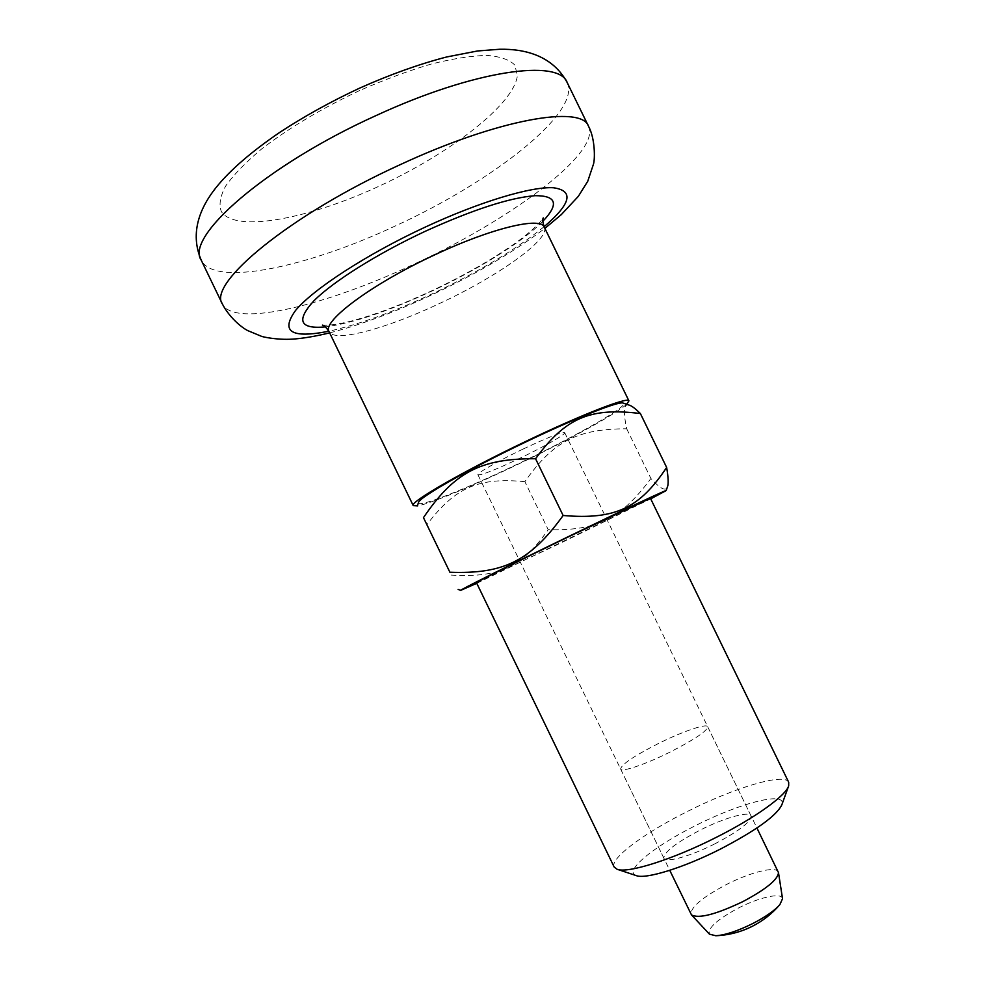 <?xml version="1.0" encoding="UTF-8"?>
<svg xmlns="http://www.w3.org/2000/svg" width="985" height="985" viewBox="0 0 985 985"><rect width="100%" height="100%" fill="white"/><g stroke="black" fill="none" stroke-linecap="round" stroke-linejoin="round"><path stroke-width="0.74" stroke-dasharray="4.92 3.69" d="M626.682 404.269C616.068 414.008 566.966 440.886 517.507 464.538C473.489 485.679 430.95 503.483 417.689 505.871M778.261 871.885C775.872 865.84 750.336 872.254 726.622 884.419C702.477 897.224 690.62 907.16 691.039 914.24M523.097 449.049C548.005 437.328 561.881 431.861 564.7 432.674C566.006 434.237 543.671 446.919 519.748 458.333C495.172 469.931 481.246 475.423 477.947 474.795C476.408 473.428 498.348 460.845 523.097 449.049M782.533 898.689C781.979 892.225 759.546 897.126 738.639 907.924C717.191 919.448 707.464 928.202 709.459 934.174M418.514 502.522C416.199 508.752 465.117 489.36 517.679 464.046C575.154 436.638 630.289 405.303 623.246 403.111M629.353 405.18C623.8 403.124 622.926 410.991 626.706 428.783C576.471 428.832 552.856 441.933 524.882 481.653L548.202 529.708C596.06 530.878 620.587 519.489 650.913 478.488C660.369 488.892 665.885 491.65 667.473 486.762M714.827 843.862C690.276 856.371 665.404 863.18 663.853 858.181C663.915 852.087 676.042 842.717 700.236 830.072C723.975 817.993 749.092 810.79 751.013 815.851C751.37 821.601 739.304 830.946 714.827 843.862M670.219 751.998C645.631 764.335 621.437 772.499 620.599 768.989C621.412 764.458 633.971 756 658.251 743.601C682.026 731.683 706.504 723.187 707.673 726.708C707.279 730.932 694.794 739.366 670.219 751.998M614.148 866.997C609.543 858.6 644.769 832.67 687.555 811.394C734.281 787.704 784.663 772.486 788.689 782.25M636.187 875.591C622.914 871.479 654.212 846.103 695.521 825.615C740.191 802.812 787.36 790.647 781.807 804.88M476.481 582.714L557.929 544.385C604.925 521.631 651.294 498.545 650.42 498.25M476.765 583.317L650.716 498.853M626.706 428.783L650.913 478.488M451.13 575.08C499.912 578.084 522.333 566.535 548.202 529.708M524.882 481.653C479.079 477.38 455.624 486.639 426.8 524.808M544.077 226.722C516.078 249.414 478.796 271.786 432.243 293.838C392.843 312.196 358.392 324.668 328.879 331.219M588.525 126.252C601.182 152.786 510.415 219.778 414.55 263.906C326.983 305.264 234.208 328.116 222.401 304.033M542.821 221.317C523.121 241.571 478.279 269.41 431.947 291.055C388.447 311.235 352.925 323.178 325.382 326.897M544.274 227.141C550.775 239.096 497.487 276.625 439.372 303.577C386.489 328.645 334.026 342.965 329.052 331.637M567.188 82.555C581.495 112.45 491.921 181.782 395.982 225.651C308.403 266.861 214.545 287.398 201.26 260.237M359.734 90.472C321.627 108.51 288.876 128.05 261.505 149.067C245.548 162.476 233.58 174.813 225.614 186.103C220.111 196.471 218.707 205.003 221.416 211.689C235.55 233.063 308.724 218.855 379.299 186.091C449.96 153.525 513.899 104.607 517.396 75.611L514.835 65.084C509.467 59.666 500.146 56.441 486.861 55.406C471.421 55.776 452.928 58.644 431.368 64C408.516 70.772 384.642 79.588 359.734 90.472M329.655 332.881C361.039 324.754 395.182 312.048 432.083 294.749C476.272 273.965 513.875 251.84 544.877 228.385M322.427 325.112C321.369 324.952 328.005 326.823 351.202 321.073C374.78 314.892 401.72 304.759 432.021 290.686C465.314 274.913 493.608 258.698 516.916 242.014C539.965 225.109 544.102 216.688 543.24 217.894M564.7 432.674L756.923 828.003M715.775 935.738L716.403 935.713M477.947 474.795L669.751 870.334M663.853 858.181L620.599 768.989M751.013 815.851L707.673 726.708"/><path stroke-width="1.48" d="M417.689 505.871L413.244 505.613C409.07 502.522 462.888 471.409 525.842 441.391C582.455 414.217 628.59 396.438 628.923 400.883L626.682 404.269M669.751 870.334L691.482 914.893C698.722 918.894 715.849 914.474 742.862 901.607C765.973 889.283 777.842 879.63 778.495 872.648L756.923 828.003M691.482 914.893L709.459 934.174L715.775 935.738C725.231 935.134 737.58 931.059 752.836 923.511C765.628 916.875 774.641 910.571 779.861 904.624L782.533 898.689L778.495 872.648M623.246 403.111L623.111 403.062C618.912 400.944 576.213 417.763 525.608 442.043C469.106 468.983 419.167 497.45 418.563 502.387L418.514 502.522M666.143 490.604L667.473 486.762C668.63 484.041 668.359 477.602 666.648 467.456C639.831 507.632 616.031 520.031 563.125 515.487C529.856 561.696 502.769 574.181 449.886 572.223L423.464 517.642C453.777 473.046 479.695 458.345 535.569 458.751C565.944 416.987 591.062 407.482 640.373 413.528C635.596 408.824 632.025 406.079 629.649 405.278L629.353 405.18M788.689 782.25L788.677 785.87C785.907 795.646 755.175 817.87 716.046 837.459C672.262 859.696 627.26 873.732 617.004 869.226L614.148 866.997L476.481 582.714C474.573 582.972 519.477 560.539 569.736 536.209L650.42 498.25L788.689 782.25M788.566 786.178L781.807 804.88C776.525 815.728 756.037 830.478 720.367 849.107C683.565 867.822 645.409 879.531 636.187 875.591L617.312 869.324M650.716 498.853L666.131 490.616C668.187 488.917 625.401 508.974 570.943 535.372C510.513 564.627 457.36 591.209 460.758 590.347L476.765 583.317M640.373 413.528L666.648 467.456M535.569 458.751L563.125 515.487M423.464 517.642L449.886 572.223M328.879 331.219C291.314 338.68 280.22 331.736 295.611 310.386C313.279 289.134 366.519 254.401 425.151 227.141C479.818 201.703 531.038 186.436 553.299 187.741C574.218 190.647 571.152 203.636 544.077 226.722M201.26 260.237C184.663 237.25 265.273 165.615 375.938 115.627C474.536 69.923 559.16 58.62 567.188 82.555C552.585 55.616 525.03 48.831 499.814 49.25L477.688 50.949L446.537 56.995C419.056 64.16 390.146 74.515 359.784 88.059C330.985 101.504 304.291 116.279 279.703 132.409C251.594 151.591 230.601 169.703 216.725 186.731C200.829 206.271 189.12 232.115 201.26 260.237L222.401 304.033C207.17 283.877 289.27 215.186 399.836 164.827C498.398 118.902 581.741 104.853 588.525 126.252C595.272 138.75 595.002 159.262 593.487 164.101L587.737 181.302L578.367 196.298L561.29 214.631L544.877 228.385M325.382 326.897C299.822 329.224 295.943 320.593 313.723 301.004C332.745 281.759 377.477 253.527 425.582 231.143C473.292 209.522 509.774 197.702 535.027 195.683C556.611 195.572 559.209 204.117 542.821 221.317M322.427 325.112C324.102 325.37 326.318 327.537 329.052 331.637C321.541 321.627 371.961 283.828 435.148 254.659C491.835 227.966 540.913 216.478 544.274 227.141L628.923 400.883M716.403 935.713C729.134 935.085 741.188 931.909 752.54 926.183C762.858 920.901 771.834 913.871 779.455 905.092M567.188 82.555L588.525 126.252M329.052 331.637L413.244 505.613M544.274 227.141C542.747 222.45 542.403 219.359 543.24 217.894M222.401 304.033C228.692 316.308 240.352 326.798 247.703 330.591L261.111 336.156C262.515 336.969 277.351 340.034 292.052 339.16C302.346 338.532 314.88 336.439 329.655 332.881M623.111 403.062L629.649 405.278M460.746 590.335L458.136 589.436M418.563 502.387L417.492 505.416"/></g></svg>

